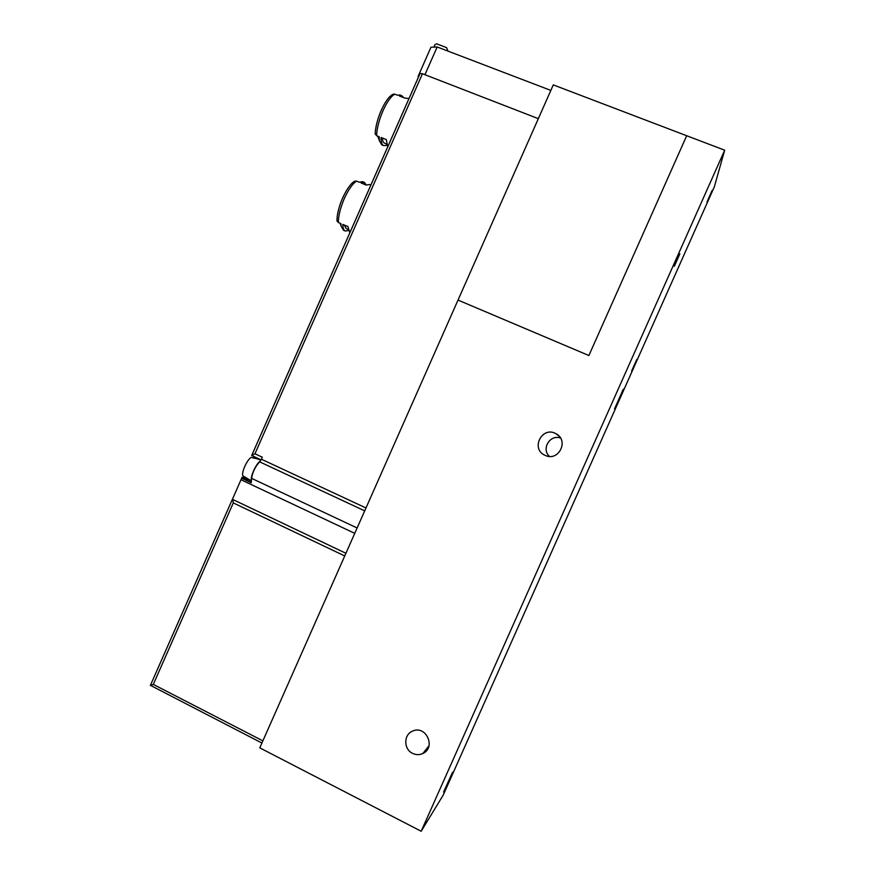 <?xml version="1.0" encoding="UTF-8"?>
<svg xmlns="http://www.w3.org/2000/svg" width="875" height="875" viewBox="0 0 875 875"><rect width="100%" height="100%" fill="white"/><g stroke="black" fill="none" stroke-linecap="round" stroke-linejoin="round"><path stroke-width="1.31" d="M623.273 389.222L614.523 408.909L623.273 389.222M588.886 355.523L686.689 135.734L724.675 150.205L421.181 831.25L259.777 747.852L458.019 300.081L588.886 355.523L458.019 300.081L553.284 84.897L686.689 135.734L588.886 355.523M421.181 831.25L443.231 795.069L714.35 186.802L724.675 150.205M452.55 772.264L443.581 792.083L452.55 772.264M712.173 190.356L706.989 202.027L712.173 190.356M636.77 359.516L631.641 370.967L636.77 359.516M679.875 253.827L674.319 266.295L679.875 253.827M545.212 455.383L545.081 455.328C530.075 449.039 542.281 425.348 556.161 433.836C569.352 440.606 558.491 461.956 545.212 455.383M412.606 753.364C403.462 749.252 403.55 734.409 412.716 731.062C425.983 724.817 436.352 747.567 422.887 753.495C419.497 755.059 416.062 755.016 412.606 753.364M549.434 456.4C541.045 448.995 549.981 434.142 560.503 438.036M550.845 90.409L437.172 46.977L430.948 47.261L418.075 76.475L418.425 77.153M424.944 74.703L437.172 46.977M418.72 76.475L418.075 76.475M354.375 181.442L356.573 181.125C352.516 183.717 348.425 189.536 344.302 198.592C340.364 207.834 338.373 215.819 338.341 222.534L336.995 220.5M338.341 222.534L340.933 223.628L341.13 226.089L343.459 230.223L345.319 231C343.733 230.3 342.902 228.102 342.814 224.416L347.955 226.57L349.825 232.805M370.88 185.084L369.502 184.516L366.231 185.084L361.069 182.973L364.383 182.427L362.512 181.65L359.188 182.197L356.573 181.125M348.458 230.552L345.319 231M364.383 182.427L366.352 185.019M251.683 455.481L261.089 459.867L251.683 455.481L254.953 453.775L262.292 457.188L261.395 459.222L365.98 507.959M150.391 685.333L261.909 743.028M261.395 459.222L259.656 461.847C255.347 466.419 252.645 471.92 251.552 478.341L251.267 482.77L242.102 478.45L242.123 477.181L232.597 498.859L233.297 502.906L344.728 555.953M242.123 477.181L251.366 481.206M392.853 94.402L394.877 94.183C391.081 96.152 387.122 101.664 382.998 110.72C379.039 120.006 376.906 128.341 376.589 135.702L375.222 133.678M376.589 135.702L379.203 136.752L379.444 140.798L381.773 144.834L383.644 145.589C381.861 144.802 381.019 142.1 381.106 137.506L386.28 139.584L387.702 146.847M409.019 98.558L404.6 98L399.405 95.966L401.877 95.758L399.984 95.014L397.502 95.211L394.877 94.183M386.914 145.381L383.644 145.589M401.877 95.758L403.561 97.595M241.183 479.314L242.102 478.45M251.716 455.416L420.044 73.467L422.45 73.741L538.333 118.661M233.297 502.906L153.3 684.414L150.347 685.486L232.706 498.564M433.88 47.13L434.995 44.57L436.68 43.827L446.556 47.6L447.923 51.078M447.989 51.111L446.556 47.6M386.488 145.206L386.662 144.528M382.309 137.998C382.517 140.886 383.272 142.614 384.562 143.161L386.542 143.959M344.214 224.995L346.281 228.627L348.195 229.436M255.828 458.522L252.864 457.909M256.441 458.587L251.366 457.373C247.198 458.981 240.603 473.966 243.152 476L251.388 480.9M260.356 461.059C256.309 463.367 250.206 476.492 251.431 480.255M347.463 188.967C342.552 196.787 339.248 205.242 337.553 214.331M385.317 102.506C380.352 110.852 377.114 119.809 375.594 129.391M240.997 479.741L354.747 533.345M251.552 478.341L357.12 527.975M422.45 73.741L254.953 453.775M153.3 684.414L262.872 740.863M232.52 499.363L345.92 553.273M259.656 461.847L364.7 510.858M422.887 753.495L429.023 745.653M556.161 433.836L559.059 436.133M337.006 221.112C336.416 208.873 346.719 185.019 355.042 181.048M375.211 134.236C375.244 120.816 385.459 96.819 393.553 94.084M420.109 73.391L251.781 455.339M242.08 477.356L241.314 479.073M232.597 498.848L150.347 685.486M377.661 136.128L379.444 140.798M340.102 223.278L341.13 226.089M256.331 458.544L260.903 460.195"/></g></svg>
